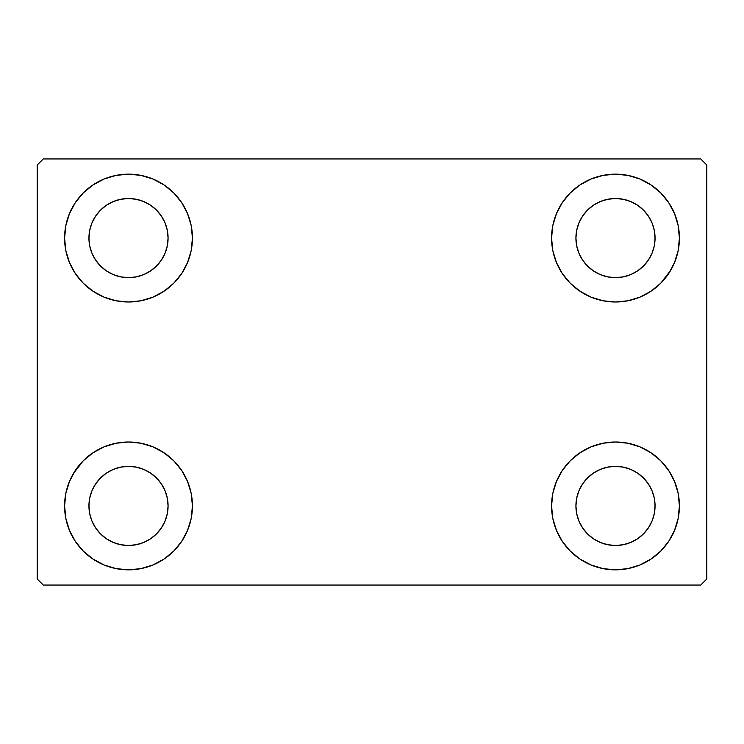 <?xml version="1.0" encoding="UTF-8"?>
<svg xmlns="http://www.w3.org/2000/svg" width="744" height="744" viewBox="0 0 744 744"><rect width="100%" height="100%" fill="white"/><g stroke="black" fill="none" stroke-linecap="round" stroke-linejoin="round"><path stroke-width="1.12" d="M64.589 505.92A63.919 63.919 0 0 1 128.507 442.001A63.919 63.919 0 0 1 192.426 505.92L191.199 518.391L187.562 530.379L181.657 541.427L173.705 551.118L164.015 559.06L152.966 564.975L140.979 568.611L128.507 569.839L116.036 568.611L104.048 564.975L93 559.06L83.309 551.118L75.367 541.427L69.462 530.379L65.825 518.391L64.589 505.92L65.825 493.449L69.462 481.461L75.367 470.413L83.309 460.722L93 452.78L104.048 446.865L116.036 443.229L128.507 442.001L140.979 443.229L152.966 446.865L164.015 452.78L173.705 460.722L181.657 470.413L187.562 481.461L191.199 493.449L192.426 505.92A63.919 63.919 0 0 1 128.507 569.839A63.919 63.919 0 0 1 64.589 505.92M551.574 238.08A63.919 63.919 0 0 1 615.493 174.161A63.919 63.919 0 0 1 679.412 238.08L678.175 250.551L674.538 262.539L668.633 273.587L660.691 283.278L651 291.22L639.952 297.135L627.964 300.771L615.493 301.999L603.021 300.771L591.034 297.135L579.985 291.22L570.295 283.278L562.343 273.587L556.438 262.539L552.801 250.551L551.574 238.08L552.801 225.609L556.438 213.621L562.343 202.573L570.295 192.882L579.985 184.94L591.034 179.025L603.021 175.389L615.493 174.161L627.964 175.389L639.952 179.025L651 184.94L660.691 192.882L668.633 202.573L674.538 213.621L678.175 225.609L679.412 238.08A63.919 63.919 0 0 1 615.493 301.999A63.919 63.919 0 0 1 551.574 238.08M551.574 505.92A63.919 63.919 0 0 1 615.493 442.001A63.919 63.919 0 0 1 679.412 505.92L678.175 518.391L674.538 530.379L668.633 541.427L660.691 551.118L651 559.06L639.952 564.975L627.964 568.611L615.493 569.839L603.021 568.611L591.034 564.975L579.985 559.06L570.295 551.118L562.343 541.427L556.438 530.379L552.801 518.391L551.574 505.92L552.801 493.449L556.438 481.461L562.343 470.413L570.295 460.722L579.985 452.78L591.034 446.865L603.021 443.229L615.493 442.001L627.964 443.229L639.952 446.865L651 452.78L660.691 460.722L668.633 470.413L674.538 481.461L678.175 493.449L679.412 505.92A63.919 63.919 0 0 1 615.493 569.839A63.919 63.919 0 0 1 551.574 505.92M64.589 238.08A63.919 63.919 0 0 1 128.507 174.161A63.919 63.919 0 0 1 192.426 238.08L191.199 250.551L187.562 262.539L181.657 273.587L173.705 283.278L164.015 291.22L152.966 297.135L140.979 300.771L128.507 301.999L116.036 300.771L104.048 297.135L93 291.22L83.309 283.278L75.367 273.587L69.462 262.539L65.825 250.551L64.589 238.08L65.825 225.609L69.462 213.621L75.367 202.573L83.309 192.882L93 184.94L104.048 179.025L116.036 175.389L128.507 174.161L140.979 175.389L152.966 179.025L164.015 184.94L173.705 192.882L181.657 202.573L187.562 213.621L191.199 225.609L192.426 238.08A63.919 63.919 0 0 1 128.507 301.999A63.919 63.919 0 0 1 64.589 238.08M91.949 253.22L95.613 260.065L91.949 253.22L89.699 245.799L88.945 238.08A39.572 39.572 0 0 1 128.507 198.508A39.572 39.572 0 0 1 168.079 238.08A39.572 39.572 0 0 1 128.507 277.651A39.572 39.572 0 0 1 88.945 238.08L89.699 230.361L91.949 222.94L95.613 216.095L100.533 210.106L106.522 205.177L113.367 201.522L106.522 205.177M578.934 521.06L582.589 527.905L578.934 521.06L576.684 513.639L575.921 505.92A39.572 39.572 0 0 1 615.493 466.349A39.572 39.572 0 0 1 655.055 505.92A39.572 39.572 0 0 1 615.493 545.491A39.572 39.572 0 0 1 575.921 505.92L576.684 498.201L578.934 490.78L582.589 483.935L587.509 477.946L593.507 473.017L587.509 477.946M578.934 253.22L582.589 260.065L578.934 253.22L576.684 245.799L575.921 238.08A39.572 39.572 0 0 1 615.493 198.508A39.572 39.572 0 0 1 655.055 238.08A39.572 39.572 0 0 1 615.493 277.651A39.572 39.572 0 0 1 575.921 238.08L576.684 230.361L578.934 222.94L582.589 216.095L587.509 210.106L593.507 205.177L587.509 210.106M91.949 521.06L95.613 527.905L91.949 521.06L89.699 513.639L88.945 505.92A39.572 39.572 0 0 1 128.507 466.349A39.572 39.572 0 0 1 168.079 505.92A39.572 39.572 0 0 1 128.507 545.491A39.572 39.572 0 0 1 88.945 505.92L89.699 498.201L91.949 490.78L95.613 483.935L100.533 477.946L106.522 473.017L113.367 469.362L106.522 473.017M700.709 158.946L43.291 158.946L37.2 165.029L37.2 578.971L43.291 585.054L700.709 585.054L706.8 578.971L706.8 165.029L700.709 158.946L43.291 158.946L37.2 165.029L37.2 578.971L43.291 585.054L700.709 585.054L706.8 578.971L706.8 165.029L700.709 158.946M73.303 473.714L83.309 460.722M101.677 563.933L93 559.06M642.323 180.067L651 184.94M670.697 270.286L660.691 283.278M627.964 300.771L615.493 301.999M615.493 442.001L627.964 443.229L639.952 446.865M660.691 460.722L668.633 470.413M83.309 283.278L75.367 273.587M143.648 274.638L150.493 270.983L143.648 274.638L136.226 276.889L128.507 277.651L120.788 276.889L113.367 274.638L106.522 270.983L100.533 266.054L95.613 260.065M161.411 260.065L165.066 253.22L161.411 260.065L156.491 266.054L150.493 270.983M165.066 222.94L161.411 216.095L165.066 222.94L167.316 230.361L168.079 238.08L167.316 245.799L165.066 253.22M143.648 201.522L136.226 199.271L143.648 201.522L150.493 205.177L156.491 210.106L161.411 216.095M630.633 542.478L637.478 538.823L630.633 542.478L623.212 544.729L615.493 545.491L607.774 544.729L600.352 542.478L593.507 538.823L587.509 533.894L582.589 527.905M648.387 527.905L652.051 521.06L648.387 527.905L643.467 533.894L637.478 538.823M652.051 490.78L648.387 483.935L652.051 490.78L654.302 498.201L655.055 505.92L654.302 513.639L652.051 521.06M630.633 469.362L623.212 467.111L630.633 469.362L637.478 473.017L643.467 477.946L648.387 483.935M600.352 469.362L593.507 473.017L600.352 469.362L607.774 467.111L615.493 466.349L623.212 467.111M570.295 283.278L567.914 280.758M630.633 274.638L637.478 270.983L630.633 274.638L623.212 276.889L615.493 277.651L607.774 276.889L600.352 274.638L593.507 270.983L587.509 266.054L582.589 260.065M648.387 260.065L652.051 253.22L648.387 260.065L643.467 266.054L637.478 270.983M652.051 222.94L648.387 216.095L652.051 222.94L654.302 230.361L655.055 238.08L654.302 245.799L652.051 253.22M630.633 201.522L623.212 199.271L630.633 201.522L637.478 205.177L643.467 210.106L648.387 216.095M600.352 201.522L593.507 205.177L600.352 201.522L607.774 199.271L615.493 198.508L623.212 199.271M173.705 460.722L176.086 463.242M143.648 542.478L150.493 538.823L143.648 542.478L136.226 544.729L128.507 545.491L120.788 544.729L113.367 542.478L106.522 538.823L100.533 533.894L95.613 527.905M161.411 527.905L165.066 521.06L161.411 527.905L156.491 533.894L150.493 538.823M165.066 490.78L161.411 483.935L165.066 490.78L167.316 498.201L168.079 505.92L167.316 513.639L165.066 521.06M143.648 469.362L136.226 467.111L143.648 469.362L150.493 473.017L156.491 477.946L161.411 483.935M93 184.94L91.605 185.898M75.367 202.573L73.554 205.446M65.825 250.551L66.29 252.728M173.705 283.278L176.086 280.758M113.367 201.522L120.788 199.271L128.507 198.508L136.226 199.271M678.175 493.449L677.71 491.273M570.295 460.722L567.914 463.242M651 559.06L652.395 558.102M668.633 541.427L670.446 538.554M678.175 225.609L674.538 213.621M65.825 518.391L69.462 530.379M113.367 469.362L120.788 467.111L128.507 466.349L136.226 467.111"/></g></svg>
